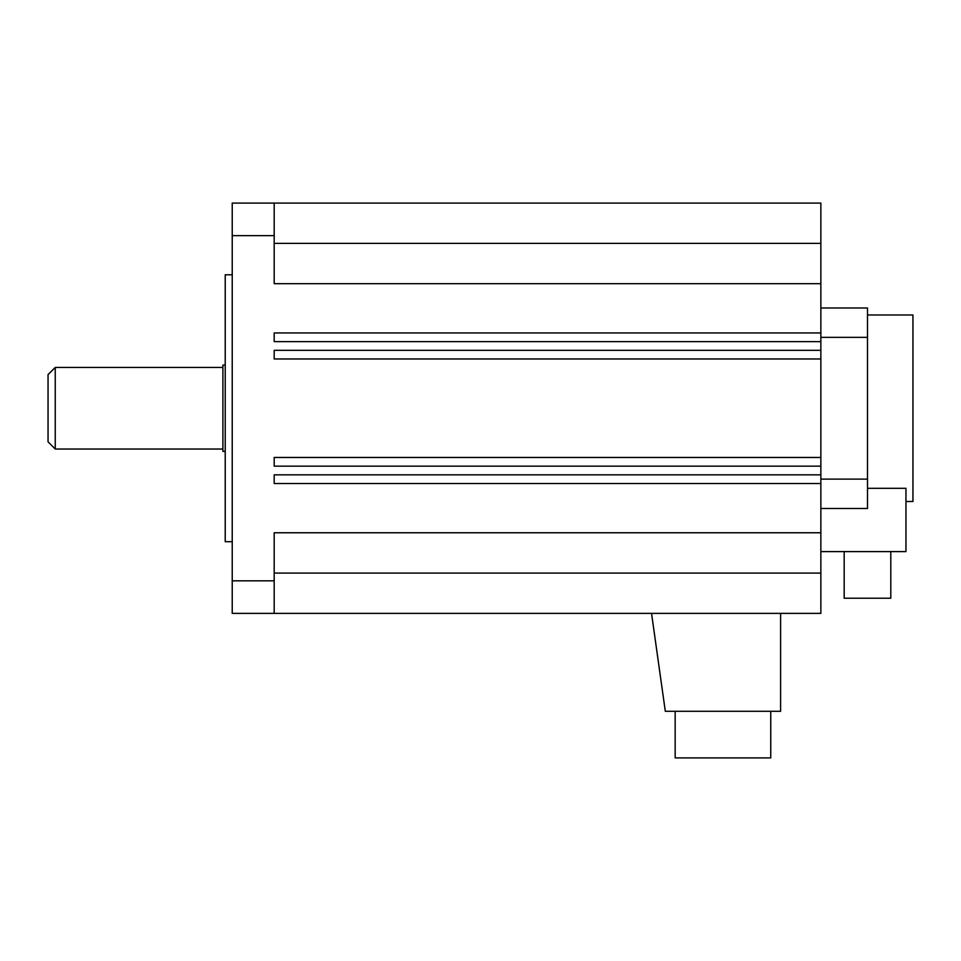 <?xml version="1.0" encoding="UTF-8"?>
<svg xmlns="http://www.w3.org/2000/svg" width="961" height="961" viewBox="0 0 961 961"><rect width="100%" height="100%" fill="white"/><g stroke="black" fill="none" stroke-linecap="round" stroke-linejoin="round"><path stroke-width="1.44" d="M225.222 365.108L222.892 365.108L222.892 451.358L225.222 451.358M55.245 449.027L48.05 441.832L48.05 374.622L55.245 367.438L55.245 449.027L222.892 449.027M820.862 341.623L274.185 341.623L274.185 332.938L820.862 332.938L820.862 613.382L232.226 613.382L232.226 235.637L274.185 235.637L274.185 283.687L820.862 283.687L820.862 332.938M232.226 235.637L232.226 203.083L820.862 203.083L820.862 283.687M820.862 532.766L274.185 532.766L274.185 580.828L232.226 580.828M820.862 474.842L274.185 474.842L274.185 483.527L820.862 483.527M820.862 457.472L274.185 457.472L274.185 466.157L820.862 466.157M820.862 350.309L274.185 350.309L274.185 358.982L820.862 358.982M820.862 551.602L905.959 551.602L905.959 488.308L867.495 488.308M820.862 479.119L867.495 479.119L867.495 508.477L820.862 508.477M820.862 337.347L867.495 337.347L867.495 479.119M820.862 307.988L867.495 307.988L867.495 337.347M274.185 580.828L274.185 613.382M274.185 203.083L274.185 235.637M905.959 501.486L912.95 501.486L912.95 314.98L867.495 314.98M651.546 613.382L665.312 711.296L780.596 711.296L780.596 613.382M844.178 551.602L844.178 598.235L890.799 598.235L890.799 551.602M232.226 274.762L225.222 274.762L225.222 541.692L232.226 541.692M675.163 711.296L675.163 757.917L770.746 757.917L770.746 711.296M274.185 573.08L820.862 573.08M274.185 243.385L820.862 243.385M55.245 367.438L222.892 367.438"/></g></svg>
